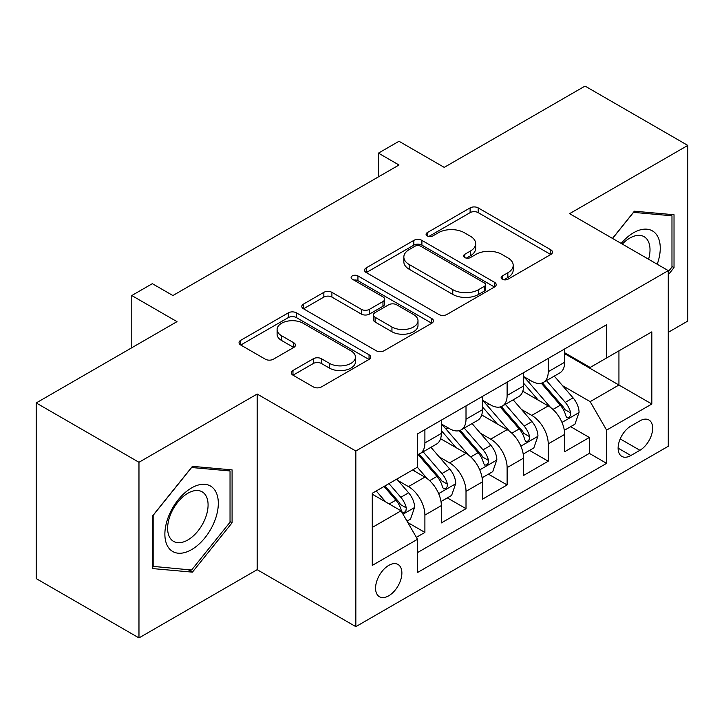 <?xml version="1.0" encoding="UTF-8"?>
<svg xmlns="http://www.w3.org/2000/svg" width="724" height="724" viewBox="0 0 724 724"><rect width="100%" height="100%" fill="white"/><g stroke="black" fill="none" stroke-linecap="round" stroke-linejoin="round"><path stroke-width="1.09" d="M502.302 279.229A3.991 2.308 0 0 0 507.949 279.229L550.828 254.477A5.711 3.294 0 0 0 552.493 252.151A5.711 3.294 0 0 0 550.828 249.816L478.193 207.888A5.711 3.294 0 0 0 470.12 207.888L427.251 232.639A3.991 2.308 0 0 0 426.074 234.268A3.991 2.308 0 0 0 427.251 235.897A3.991 2.308 0 0 0 432.898 235.897L438.445 232.694A18.263 10.543 0 0 1 464.274 232.694L470.319 236.187A18.263 10.543 0 0 1 475.668 243.644A18.263 10.543 0 0 1 470.319 251.101L464.772 254.305A3.991 2.308 0 0 0 463.604 255.934A3.991 2.308 0 0 0 464.772 257.563A3.991 2.308 0 0 0 470.419 257.563L475.976 254.359A18.263 10.543 0 0 1 501.795 254.359L507.85 257.862A18.263 10.543 0 0 1 513.198 265.31A18.263 10.543 0 0 1 507.85 272.767L502.302 275.971A3.991 2.308 0 0 0 501.135 277.6A3.991 2.308 0 0 0 502.302 279.229L502.302 275.971M388.725 595.789A18.607 10.742 120 0 0 400.879 579.399A18.607 10.742 120 0 0 398.028 564.485A18.607 10.742 120 0 0 388.725 565.408A18.607 10.742 120 0 0 376.571 581.806A18.607 10.742 120 0 0 379.421 596.712A18.607 10.742 120 0 0 388.725 595.789M292.976 370.498A5.711 3.294 0 0 0 291.301 372.833A5.711 3.294 0 0 0 292.976 375.159L313.347 386.924A5.711 3.294 0 0 0 321.42 386.924L369.041 359.43A5.711 3.294 0 0 0 370.706 357.104A5.711 3.294 0 0 0 369.041 354.778L296.406 312.84A5.711 3.294 0 0 0 288.333 312.84L240.712 340.334A5.711 3.294 0 0 0 239.047 342.66A5.711 3.294 0 0 0 240.712 344.986L265.328 359.204A5.711 3.294 0 0 0 273.401 359.204L293.781 347.439A5.711 3.294 0 0 0 295.455 345.104A5.711 3.294 0 0 0 293.781 342.778L281.573 335.728A15.267 8.815 0 0 1 277.102 329.501A15.267 8.815 0 0 1 286.523 321.356A15.267 8.815 0 0 1 303.166 323.266L350.977 350.868A15.267 8.815 0 0 1 355.448 357.104A15.267 8.815 0 0 1 346.027 365.249A15.267 8.815 0 0 1 329.393 363.339L321.42 358.733A5.711 3.294 0 0 0 313.347 358.733L292.976 370.498L292.976 375.159M668.27 332.334L687.8 321.058L687.8 145.415L585.028 86.084L444.219 167.371L398.996 141.261L378.444 153.135L398.996 165L172.891 295.537L152.339 283.672L131.786 295.537L131.786 347.755M138.972 462.283L138.972 637.916L257.165 569.679L257.165 394.037L138.972 462.283L36.2 402.942L177 321.646L131.786 295.537M257.165 394.037L355.837 451.007L668.27 270.622L668.27 446.265L355.837 626.649L355.837 451.007M687.8 145.415L569.607 213.652L668.27 270.622M438.844 314.469A5.711 3.294 0 0 0 446.916 314.469L494.537 286.976A5.711 3.294 0 0 0 496.202 284.65A5.711 3.294 0 0 0 494.537 282.324L421.902 240.386A5.711 3.294 0 0 0 413.829 240.386L366.217 267.871A5.711 3.294 0 0 0 364.543 270.206A5.711 3.294 0 0 0 366.217 272.532L438.844 314.469M353.891 280.098A3.991 2.308 0 0 1 357.937 280.659L357.937 275.916L431.785 318.551A5.711 3.294 0 0 1 433.459 320.877A5.711 3.294 0 0 1 431.785 323.203L384.173 350.697A5.711 3.294 0 0 1 376.1 350.697L303.465 308.759L303.465 304.107A5.711 3.294 0 0 0 301.79 306.433A5.711 3.294 0 0 0 303.465 308.759M303.465 304.107L323.845 292.342A5.711 3.294 0 0 1 331.909 292.342L361.367 309.347A5.711 3.294 0 0 0 369.439 309.347L382.96 301.537A5.711 3.294 0 0 0 384.634 299.211A5.711 3.294 0 0 0 382.96 296.876L352.289 279.174A3.991 2.308 0 0 1 351.122 277.545A3.991 2.308 0 0 1 353.584 275.41A3.991 2.308 0 0 1 357.937 275.916M138.972 637.916L36.2 578.585L36.2 402.942M416.372 537.344L424.898 532.421L407.838 522.565M398.137 480.646L408.454 486.609A23.259 13.43 60 0 1 424.898 515.09L441.341 505.596L441.341 522.927L466.012 508.682L447.305 497.886M439.242 456.916L449.568 462.871A23.259 13.43 60 0 1 466.012 491.352L482.456 481.858L482.456 499.189L507.117 484.944L488.41 474.148M480.356 433.178L490.673 439.142A23.259 13.43 60 0 1 507.117 467.623L523.561 458.129L523.561 475.451L548.231 461.215L548.231 443.884A23.259 13.43 -120 0 0 531.787 415.404L521.461 409.44M529.525 450.409L548.231 461.215M441.341 505.596A23.259 13.43 -120 0 0 424.898 477.116L412.562 469.994M482.456 481.858A23.259 13.43 -120 0 0 466.012 453.378L440.581 438.699M523.561 458.129A23.259 13.43 -120 0 0 507.117 429.649L481.695 414.97M639.907 420.861L630.866 426.083A18.019 10.408 120 0 0 619.092 441.966A18.019 10.408 120 0 0 621.853 456.41A18.019 10.408 120 0 0 630.866 455.514L639.907 450.292A18.019 10.408 120 0 0 651.681 434.409A18.019 10.408 120 0 0 648.921 419.974A18.019 10.408 120 0 0 639.907 420.861M372.281 527.434L401.051 510.818L417.495 539.299L417.495 572.53L606.603 463.351L606.603 430.119L590.16 401.639L562.575 385.711M417.495 539.299L372.281 565.408L372.281 493.252L417.495 467.143L417.495 433.911L606.603 324.732L606.603 357.964L651.826 331.854L651.826 404.01L606.603 430.119M441.341 423.947L449.568 428.699A23.259 13.43 60 0 0 461.197 429.848L477.641 420.354A23.259 13.43 -120 0 0 482.456 409.703L482.456 396.417M482.456 400.209L490.673 404.96A23.259 13.43 60 0 0 502.302 406.11L518.746 396.616A23.259 13.43 -120 0 0 523.561 385.973L523.561 372.679M417.495 552.593L589.345 453.378L589.345 437.477L564.675 451.722L564.675 434.391A23.259 13.43 -120 0 0 548.231 405.911L522.809 391.232M523.561 376.48L531.787 381.222A23.259 13.43 -120 0 0 543.416 382.381A23.259 13.43 -120 0 0 548.231 371.729L548.231 358.434M543.416 382.381L559.86 372.887A23.259 13.43 -120 0 0 564.675 362.235L564.675 348.941M424.898 429.64L424.898 442.934A23.259 13.43 60 0 1 420.083 453.577A23.259 13.43 60 0 1 417.495 454.518M420.083 453.577L436.527 444.084A23.259 13.43 -120 0 0 441.341 433.441L441.341 420.146M466.012 405.911L466.012 419.205A23.259 13.43 60 0 1 461.197 429.848M507.117 382.172L507.117 395.467A23.259 13.43 60 0 1 502.302 406.11M507.117 467.623L507.117 484.944M466.012 491.352L466.012 508.682M424.898 515.09L424.898 532.421M401.051 510.818L372.281 494.202M590.16 401.639L618.939 385.023L618.939 350.841L651.826 331.854M564.675 353.692L651.826 404.01M564.675 352.742L590.16 367.457L606.603 357.964M257.165 569.679L355.837 626.649M378.444 153.135L378.444 176.864M570.639 426.68L589.345 437.477M589.345 453.378L606.603 463.351M668.27 274.794L674.026 267.636L674.026 214.738L634.36 211.2L612.486 238.413M152.746 568.593L192.421 572.141L232.087 522.791L232.087 469.894L192.421 466.346L152.746 515.696L152.746 568.593M671.972 266.45L674.026 267.636M230.033 521.597L232.087 522.791M188.231 569.716L192.421 572.141M503.895 279.799L507.85 277.518A18.263 10.543 0 0 0 513.198 270.061L513.198 265.31M475.668 243.644L475.668 248.395A18.263 10.543 0 0 1 470.319 255.853L466.374 258.133M550.747 254.522L478.193 212.63A5.711 3.294 0 0 0 470.12 212.63L428.843 236.467M494.456 287.021L421.902 245.128A5.711 3.294 0 0 0 413.829 245.128L366.29 272.577M484.446 286.279A3.991 2.308 0 0 0 485.614 284.65A3.991 2.308 0 0 0 484.446 283.021L420.689 246.205A3.991 2.308 0 0 0 415.042 246.205L409.187 249.59A18.263 10.543 0 0 0 403.838 257.038A18.263 10.543 0 0 0 409.187 264.495L452.772 289.654A18.263 10.543 0 0 0 478.591 289.654L484.446 286.279L484.446 291.03A3.991 2.308 0 0 0 485.614 289.401L485.614 284.65M403.838 257.038L403.838 261.789A18.263 10.543 0 0 0 409.187 269.247L409.187 264.495M484.446 291.03L478.591 294.406A18.263 10.543 0 0 1 452.772 294.406L409.187 269.247M303.537 308.804L323.845 297.084L323.845 292.342M384.634 299.211L384.634 303.953A5.711 3.294 0 0 1 382.96 306.288L369.439 314.089A5.711 3.294 0 0 1 361.367 314.089L331.909 297.084A5.711 3.294 0 0 0 323.845 297.084M357.937 280.659L431.712 323.248M391.937 326.995A15.267 8.815 0 0 0 408.571 328.904A15.267 8.815 0 0 0 418.001 320.759A15.267 8.815 0 0 0 413.531 314.533L396.68 304.804A5.711 3.294 0 0 0 388.607 304.804L375.086 312.605A5.711 3.294 0 0 0 373.421 314.94A5.711 3.294 0 0 0 375.086 317.266L391.937 326.995L391.937 331.737A15.267 8.815 0 0 0 408.571 333.646A15.267 8.815 0 0 0 418.001 325.51L418.001 320.759M373.421 314.94L373.421 319.682A5.711 3.294 0 0 0 375.086 322.017L375.086 317.266M391.937 331.737L375.086 322.017M355.448 357.104L355.448 361.855A15.267 8.815 0 0 1 346.027 369.991A15.267 8.815 0 0 1 329.393 368.082L321.42 363.484A5.711 3.294 0 0 0 313.347 363.484L293.048 375.204M277.102 329.501L277.102 334.244A15.267 8.815 0 0 0 281.573 340.479L281.573 335.728M293.7 347.484L281.573 340.479M368.959 359.475L296.406 317.583A5.711 3.294 0 0 0 288.333 317.583L240.793 345.031M564.331 430.318L574.956 424.183L579.064 412.318A15.403 8.896 -120 0 0 573.064 397.847L554.276 376.1M550.511 407.413L528.239 381.62A44.481 25.675 -120 0 0 523.561 376.733M538.294 400.173L525.841 385.747A36.915 21.313 -120 0 0 523.561 383.267M541.317 383.213L560.322 405.205A15.403 8.896 60 0 1 565.806 415.82L566.928 417.648L569.01 417.359L570.403 415.667L570.747 412.979A15.403 8.896 -120 0 0 565.254 402.363L546.466 380.616M542.439 382.851L562.847 406.49A7.846 4.534 60 0 1 564.829 409.558L570.747 412.979M657.22 264.233A37.793 21.82 120 0 0 633.536 232.766A37.793 21.82 120 0 0 621.156 243.418M648.577 259.255A28.616 16.516 120 0 0 644.089 236.676A28.616 16.516 120 0 0 629.789 238.096A28.616 16.516 120 0 0 622.296 244.078M612.567 238.458L633.536 212.367L671.972 215.797L671.972 267.056L668.27 271.654M669.429 214.331L671.972 215.797M214.738 520.837A37.793 21.82 120 0 0 204.955 484.329A37.793 21.82 120 0 0 168.457 516.701A37.793 21.82 120 0 0 178.24 553.208A37.793 21.82 120 0 0 214.738 520.837M205.372 518.167A28.616 16.516 120 0 0 202.159 491.831A28.616 16.516 120 0 0 170.33 515.045A28.616 16.516 120 0 0 173.543 541.38A28.616 16.516 120 0 0 205.372 518.167M153.162 566.584L153.162 515.334L191.598 467.514L230.033 470.953L230.033 522.203L191.598 570.023L152.746 566.349M227.49 469.478L230.033 470.953M523.217 454.057L533.841 447.921L537.95 436.056A15.403 8.896 -120 0 0 531.95 421.585L513.171 399.838M509.406 431.151L487.125 405.359A44.481 25.675 -120 0 0 482.456 400.472M497.189 423.911L484.727 409.485A36.915 21.313 -120 0 0 482.456 407.006M500.212 406.951L519.208 428.943A15.403 8.896 60 0 1 524.701 439.558L525.823 441.387L527.905 441.088L529.298 439.396L529.633 436.708A15.403 8.896 -120 0 0 524.14 426.092L505.361 404.345M501.325 406.589L521.742 430.228A7.846 4.534 60 0 1 523.714 433.296L529.633 436.708M482.112 477.786L492.727 471.659L496.836 459.785A15.403 8.896 -120 0 0 490.845 445.323L472.057 423.576M468.292 454.88L446.02 429.088A44.481 25.675 -120 0 0 441.341 424.201M456.075 447.649L443.622 433.224A36.915 21.313 -120 0 0 441.341 430.744M459.097 430.68L478.093 452.681A15.403 8.896 60 0 1 483.587 463.297L484.709 465.116L486.79 464.826L488.184 463.134L488.519 460.446A15.403 8.896 -120 0 0 483.026 449.83L464.247 428.083M460.22 430.327L480.627 453.957A7.846 4.534 60 0 1 482.609 457.025L488.519 460.446M440.997 501.524L451.622 495.388L455.731 483.523A15.403 8.896 -120 0 0 449.731 469.052L430.943 447.305M427.187 478.618L417.35 467.233M414.97 471.378L413.368 469.532M417.983 454.419L436.988 476.41A15.403 8.896 60 0 1 442.482 487.026L443.604 488.854L445.685 488.564L447.079 486.863L447.414 484.175A15.403 8.896 -120 0 0 441.921 473.568L423.133 451.821M419.106 454.057L439.522 477.695A7.846 4.534 60 0 1 441.495 480.763L447.414 484.175M407.015 521.144L410.508 519.126L414.617 507.252A15.403 8.896 -120 0 0 408.617 492.791L396.797 479.098M385.756 501.985L376.236 490.963M373.856 495.116L372.281 493.288M384.046 486.456L395.874 500.148A15.403 8.896 60 0 1 401.368 510.764L402.49 512.592L404.571 512.293L405.965 510.601L406.3 507.913A15.403 8.896 -120 0 0 400.806 497.298L388.987 483.605M385.005 485.904L398.408 501.424A7.846 4.534 60 0 1 400.39 504.501L406.3 507.913M408.454 486.609L424.898 477.116M449.568 462.871L466.012 453.378M490.673 439.142L507.117 429.649M531.787 415.404L548.231 405.911M548.231 371.729L564.675 362.235M424.898 442.934L441.341 433.441M466.012 419.205L482.456 409.703M507.117 395.467L523.561 385.973M548.231 443.884L564.675 434.391M620.197 438.916L639.907 450.292M618.115 448.156L630.866 455.514M507.85 277.518L507.85 272.767M464.772 257.563L464.772 254.305M470.319 255.853L470.319 251.101M427.251 235.897L427.251 232.639M470.12 212.63L470.12 207.888M478.193 212.63L478.193 207.888M550.828 254.477L550.828 249.816M366.217 272.532L366.217 267.871M413.829 245.128L413.829 240.386M421.902 245.128L421.902 240.386M494.537 286.976L494.537 282.324M452.772 294.406L452.772 289.654M478.591 294.406L478.591 289.654M331.909 297.084L331.909 292.342M361.367 314.089L361.367 309.347M369.439 314.089L369.439 309.347M382.96 306.288L382.96 301.537M431.785 323.203L431.785 318.551M313.347 363.484L313.347 358.733M321.42 363.484L321.42 358.733M329.393 368.082L329.393 363.339M293.781 347.439L293.781 342.778M240.712 344.986L240.712 340.334M288.333 317.583L288.333 312.84M296.406 317.583L296.406 312.84M369.041 359.43L369.041 354.778M561.978 422.418L578.965 412.617M528.239 381.62L530.357 380.399M565.254 402.363L573.064 397.847M552.973 409.449L560.322 405.205M520.873 446.156L537.851 436.346M487.125 405.359L489.243 404.137M524.14 426.092L531.95 421.585M511.859 433.187L519.208 428.943M479.759 469.885L496.736 460.084M446.02 429.088L448.138 427.866M483.026 449.83L490.845 445.323M470.745 456.925L478.093 452.681M438.644 493.623L455.631 483.822M441.921 473.568L449.731 469.052M429.64 480.655L436.988 476.41M403.006 514.203L414.517 507.551M400.806 497.298L408.617 492.791M389.222 503.985L395.874 500.148"/></g></svg>
